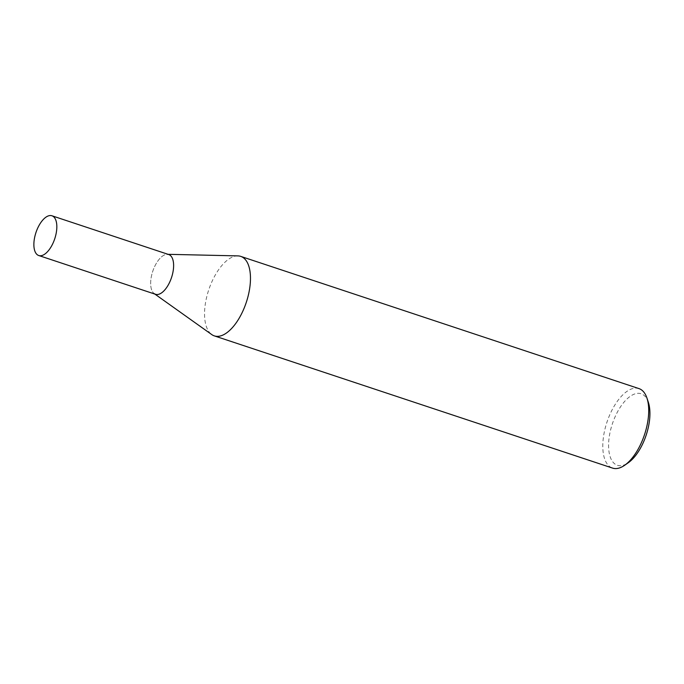 <?xml version="1.0" encoding="UTF-8"?>
<svg xmlns="http://www.w3.org/2000/svg" width="684" height="684" viewBox="0 0 684 684"><rect width="100%" height="100%" fill="white"/><g stroke="black" fill="none" stroke-linecap="round" stroke-linejoin="round"><path stroke-width="0.51" stroke-dasharray="3.42 2.56" d="M638.959 388.597A41.886 19.793 -71.6 0 0 606.973 422.113A41.886 19.793 -71.6 0 0 612.565 468.095M237.87 255.893A41.886 19.793 -71.6 0 0 235.356 256.124A41.886 19.793 -71.6 0 0 207.97 292.273A41.886 19.793 -71.6 0 0 211.749 334.57M648.355 402.32A37.697 17.818 -71.6 0 0 614.335 418.574A37.697 17.818 -71.6 0 0 622.201 465.513A37.697 17.818 -71.6 0 0 628.305 462.717M154.858 294.077L154.259 293.641A20.947 9.901 108.4 0 1 152.37 272.497A20.947 9.901 108.4 0 1 166.058 254.422A20.947 9.901 108.4 0 1 167.315 254.303L168.059 254.32M155.533 294.3A20.947 9.901 108.4 0 1 151.959 273.942A20.947 9.901 108.4 0 1 166.058 254.422A20.947 9.901 108.4 0 1 168.734 254.542"/><path stroke-width="1.03" d="M154.858 294.077L211.749 334.57A41.886 19.793 -71.6 0 0 214.314 335.878L612.565 468.095A41.886 19.793 -71.6 0 0 617.909 468.352A41.886 19.793 -71.6 0 0 624.689 465.248A41.886 19.793 -71.6 0 0 646.97 398.139A41.886 19.793 -71.6 0 0 638.959 388.597L240.708 256.372A41.886 19.793 -71.6 0 0 237.87 255.893L168.059 254.32M214.314 335.878A41.886 19.793 -71.6 0 0 219.658 336.135A41.886 19.793 -71.6 0 0 247.864 297.087A41.886 19.793 -71.6 0 0 240.708 256.372M624.689 465.248L628.305 462.717A37.697 17.818 -71.6 0 0 648.355 402.32L646.97 398.139M167.315 254.303A20.947 9.901 108.4 0 1 171.53 277.542A20.947 9.901 108.4 0 1 154.259 293.641M51.95 215.776L168.734 254.542A20.947 9.901 108.4 0 1 171.53 277.542A20.947 9.901 108.4 0 1 155.533 294.3L38.757 255.525A20.947 9.901 108.4 0 1 35.175 235.168A20.947 9.901 108.4 0 1 49.274 215.648A20.947 9.901 108.4 0 1 51.95 215.776A20.947 9.901 108.4 0 1 54.746 238.767A20.947 9.901 108.4 0 1 38.757 255.525"/></g></svg>
